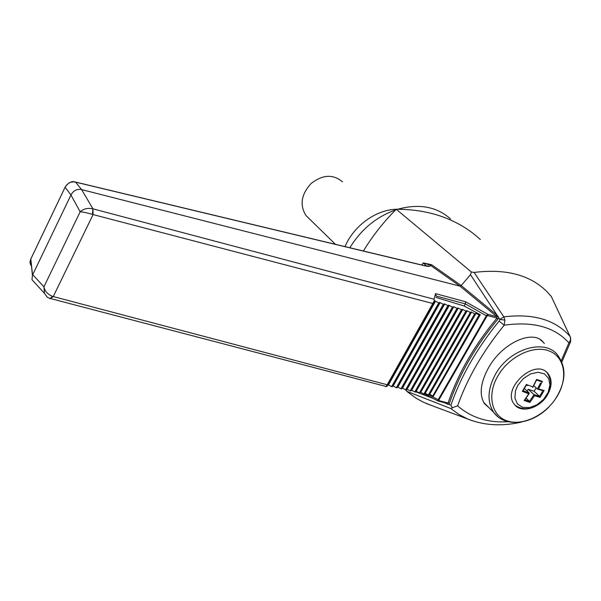<?xml version="1.0" encoding="UTF-8"?>
<svg xmlns="http://www.w3.org/2000/svg" width="601" height="601" viewBox="0 0 601 601"><rect width="100%" height="100%" fill="white"/><g stroke="black" fill="none" stroke-linecap="round" stroke-linejoin="round"><path stroke-width="0.9" d="M523.05 390.695L529.271 393.024L528.782 393.768L522.322 391.334L526.371 384.467L532.824 386.939L536.625 379.396L542.372 381.402L538.564 388.915L544.115 390.575L540.081 397.366L534.537 395.713L529.924 402.422L524.162 400.491L528.782 393.768M524.395 388.509L529.271 393.024M527.16 391.063L528.211 389.268L534.109 391.289L536.13 387.87M522.915 390.642L522.322 391.334M526.258 384.971L526.371 384.467M526.378 385.046L527.67 385.526M532.719 387.435L532.824 386.939M524.733 399.733L524.162 400.491M524.951 399.785L529.466 401.288L529.924 402.422M547.917 373.476C535.258 357.249 500.881 388.937 514.403 404.368C521.075 413.819 540.021 408.237 547.519 394.819C552.161 386.338 552.296 379.223 547.917 373.476L546.437 372.072M515.155 405.247L515.62 405.63M528.211 389.268L534.034 394.639L539.578 396.314L542.35 391.597M534.109 391.289L539.54 396.277M539.578 396.314L540.081 397.366M538.241 389.29L543.101 390.793L544.115 390.575M533.756 385.699L537.369 389.005L538.564 388.915M537.271 380.23L541.283 381.643L542.372 381.402M537.369 389.005L540.442 383.16M529.504 401.325L534.034 394.639L534.537 395.713M536.505 379.982L536.625 379.396M526.123 398.162L529.466 401.288M480.327 239.529C471.146 231.002 460.449 224.158 448.241 219.004C432.555 212.453 415.216 209.201 396.232 209.261C383.528 222.002 372.575 235.923 363.38 251.023M561.311 360.615L568.899 342.848C554.565 326.974 532.997 321.099 504.179 325.216C483.009 351.202 467.48 378.059 457.594 405.803C471.161 417.695 488.004 423.006 508.138 421.722M544.333 343.547L543.304 342.239C533.14 328.995 502.286 342.878 488.553 367.722C480.454 382.657 479.057 394.594 484.376 403.541L489.492 408.169M470.47 274.68L461.215 285.558L497.05 315.172L470.47 274.68L471.372 271.998L474.099 272.433L503.856 316.862C533.252 313.279 555.286 319.755 569.973 336.305L551.282 296.428L546.655 291.372C529.872 274.845 505.689 268.534 474.099 272.441M397.749 209.231L396.48 209.253M396.224 209.268C375.88 209.757 353.628 225.931 345.012 246.62M450.517 218.907C436.672 206.601 419.062 203.386 397.674 209.253M395.563 209.937C376.294 216.871 361.051 229.484 349.842 247.777M342.48 181.848C333.149 173.989 322.699 174.53 311.145 183.478C301.221 194.333 299.501 205.009 305.962 215.511L309.199 218.674M457.594 405.803L452.237 407.801L450.915 405.187C460.914 376.226 476.976 348.189 499.115 321.077L499.844 319.439L504.915 320.13L503.856 316.862L499.844 319.439L497.05 315.172L495.825 315.788L459.998 286.151L430.346 265.244L431.646 264.733L423.269 262.9L421.722 264.981M499.115 321.077L504.179 325.216L504.915 320.13M406.359 389.839L407.087 391.559L416.268 398.32L423.374 402.204L432.517 405.848M551.808 297.548L551.282 296.428M570.634 337.687L569.973 336.305C570.988 338.483 570.627 340.662 568.899 342.848L570.657 341.563L570.634 337.687M521.465 422.022L520.353 422.36C501.024 426.507 483.414 425.358 467.548 418.92L458.848 414.427L450.923 408.582L406.854 391.326M452.237 407.801L450.923 408.582M471.86 420.58L426.342 403.541M426.973 266.048L428.175 265.815C428.746 266.251 427.311 266.145 423.87 265.499L424.404 265.725C428.723 266.731 430.707 266.574 430.346 265.244L423.269 262.9L426.432 265.988M431.646 264.733L461.215 285.558L460.005 286.159L81.631 189.593L92.93 208.817C87.723 207.773 83.464 208.772 80.158 211.807L70.948 194.979L65.088 187.227C68.266 182.614 71.632 180.856 75.178 181.968L75.568 182.141C71.031 181.277 67.537 182.982 65.096 187.249L30.719 259.204C29.607 261.856 29.9 264.162 31.59 266.13M498.822 317.884L497.793 318.748L496.869 318.214L497.012 316.765L495.825 315.788M496.854 318.034L487.877 315.675L487.749 314.315L497.012 316.765L498.161 316.201M447.152 403.369L448.128 402.858L449.112 403.233L448.939 404.443L447.467 404.233L446.303 403.203M437.859 400.89L424.584 393.94L437.911 400.957L438.204 399.703L439.113 400.657L437.911 400.957L447.392 403.489L447.467 404.233M75.072 181.945L423.87 265.499M424.404 265.725L75.568 182.141L81.601 189.585C77.003 188.699 73.457 190.502 70.948 194.979M65.299 186.783L30.809 258.986L32.552 275.033L70.768 195.378M31.072 258.43L30.719 259.204L32.454 275.22L31.966 279.66L35.512 283.544M92.389 214.362L92.93 208.817L93.087 214.572L92.389 214.362C87.22 212.837 83.141 211.988 80.158 211.807L43.933 286.812C44.82 291.23 47.704 294.422 52.572 296.376L53.264 296.556L50.191 298.622M47.329 297.195L44.429 293.303L43.933 286.812L32.739 274.68M93.283 208.915L434.087 299.245L434.778 301.582M434.215 301.048L432.81 303.497L93.087 214.572L53.264 296.556L387.179 384.768L387.675 385.669L386.225 386.518L432.81 303.497L434.455 302.386L434.087 299.245L435.552 293.626L465.632 301.77L487.749 314.315L486.329 315.788L465.369 303.896L465.632 301.77M49.522 298.291L386.225 386.518M438.85 399.973L486.975 316.073L486.329 315.788L438.204 399.703L429.076 394.925M497.793 318.748L498.049 318.951C475.556 345.981 459.337 374.138 449.39 403.414L449.21 403.797M498.334 318.538L498.049 318.951M448.128 402.858C458.097 373.514 474.347 345.305 496.869 318.214M448.939 404.443L450.915 405.187M415.629 391.747L432.953 398.358M444.304 402.678L446.258 403.421M435.515 301.199L388.479 384.918L391.612 386.646L392.28 386.796L439.361 303.144L434.981 300.981M443.966 304.534L396.983 387.863L396.314 387.713L443.328 304.316L439.489 302.393L439.369 303.129M443.328 304.316L443.974 304.512L444.079 303.783L448.549 305.894L448.639 305.158L452.448 307.066L453.808 306.72L456.963 308.433L457.601 308.621L457.669 307.885L462.079 309.973L462.131 309.237L465.895 311.123L466.526 311.31L466.564 310.574L470.313 312.452L470.936 312.64L470.966 311.904L474.7 313.775L475.954 313.406L479.673 315.277L479.673 314.533L480.289 314.721L464.175 306.007L465.369 303.903L436.213 296.053L435.552 293.626M444.725 303.978L397.87 387.067L400.987 388.772L401.648 388.922L448.541 305.909M449.285 305.353L402.52 388.126L405.622 389.831L406.276 389.981L453.079 307.284M453.808 306.72L407.132 389.178L410.228 390.875L410.874 391.026L457.586 308.644M458.3 308.08L411.715 390.222L414.803 391.92L415.441 392.062L462.064 309.988M462.762 309.425L416.268 391.266L419.34 392.949L419.979 393.099L466.511 311.333M467.187 310.762L420.783 392.295L423.848 393.978L424.486 394.121L470.921 312.663M471.582 312.092L425.268 393.317L428.325 395L428.956 395.142L475.308 313.985M475.954 313.406L429.73 394.339L432.773 396.006L433.404 396.149L479.658 315.3M435.86 297.367L464.175 306.007M395.353 381.334L395.758 381.432M400.048 382.424L400.439 382.521M433.93 395.225L480.289 314.721M396.314 387.713L393.189 385.992L440.135 302.596M396.232 209.261L471.372 271.998M465.474 322.805L465.046 322.97M517.889 385.211L523.396 378.517L530.54 373.935L537.993 372.289L544.408 373.867L548.63 378.352L549.938 384.91L548.127 392.37L543.529 399.41L536.971 404.804L529.579 407.613L522.667 407.32L517.453 403.955L514.899 398.095L515.478 390.763L517.889 385.211M497.808 416.666L493.834 412.489C486.908 401.934 487.471 389.155 495.532 374.153C509.175 349.256 543.725 338.431 556.984 354.274C566.953 367.151 566.24 382.349 554.828 399.868M497.944 375.828C508.979 356.596 533.237 344.846 548.916 350.856C564.775 356.588 568.328 377.879 557.225 396.202C546.347 414.607 523.381 426.199 507.522 421.016C491.505 416.117 486.66 394.985 497.944 375.828M409.687 366.122L409.304 366.009M405.112 364.822L404.713 364.709M444.049 303.993L444.492 304.391M31.966 279.66L44.429 293.303L47.178 297.074L49.988 298.592L52.572 296.376M434.328 302.619L387.698 385.632M487.877 315.675L486.975 316.073M439.113 400.657L447.94 402.978M391.612 386.646L438.715 302.927M400.987 388.772L447.903 305.699M405.622 389.831L452.448 307.066M410.228 390.875L456.963 308.433M414.803 391.92L461.448 309.778M419.34 392.949L465.895 311.123M423.848 393.978L470.313 312.452M428.325 395L474.7 313.775M432.773 396.006L479.057 315.089M394.587 382.702L394.985 382.807M399.199 383.926L399.582 384.031M526.393 385.023L522.953 390.86M529.241 393.445L524.756 400.056M547.06 372.725C553.093 381.823 551.38 391.454 541.907 401.618C532.163 409.642 523.231 410.829 515.095 405.179M537.527 389.087L543.101 390.793M549.231 406.607C532.524 424.539 505.005 428.175 493.834 412.489L483.64 402.354M541.283 381.643L536.603 380.012M536.625 379.952L532.847 387.344M335.456 244.337L305.962 215.511M406.689 391.063L405.502 389.764M570.011 336.35L558.051 310.852M561.89 361.915L570.417 342.202M521.037 422.202L521.683 421.985M543.304 342.239L540.171 339.588M408.545 368.135L408.162 368.03M403.97 366.843L403.572 366.73M385.564 386.646L386.946 386.368M394.031 383.686L394.436 383.791M398.643 384.91L399.034 385.008"/></g></svg>
